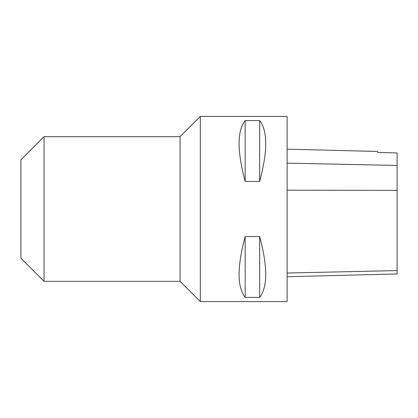 <?xml version="1.0" encoding="UTF-8"?>
<svg xmlns="http://www.w3.org/2000/svg" width="418" height="418" viewBox="0 0 418 418"><rect width="100%" height="100%" fill="white"/><g stroke="black" fill="none" stroke-linecap="round" stroke-linejoin="round"><path stroke-width="0.63" d="M200.316 301.603L200.316 116.397L287.135 116.397L287.135 301.603L200.316 301.603M245.173 236.525L259.641 236.525C267.76 266.762 267.76 287.061 259.641 297.417L245.173 297.417C237.058 287.061 237.058 266.762 245.173 236.525L245.173 297.417M245.173 120.583L259.641 120.583C267.76 130.938 267.76 151.238 259.641 181.475L245.173 181.475C237.058 151.238 237.058 130.938 245.173 120.583L245.173 181.475M287.135 276.716L397.1 273.952L397.1 152.931L377.71 152.528L377.71 151.452L287.135 149.174M259.641 297.417L259.641 236.525M259.641 181.475L259.641 120.583M44.052 136.655L44.052 281.345L20.9 258.193L20.9 159.807L44.052 136.655L180.064 136.655L180.064 281.345L200.316 301.545M397.1 270.577L287.135 273.048M397.1 190.362L287.135 190.2M397.1 165.455L287.135 163.135M180.064 136.655L200.316 116.455M44.052 281.345L180.064 281.345"/></g></svg>
